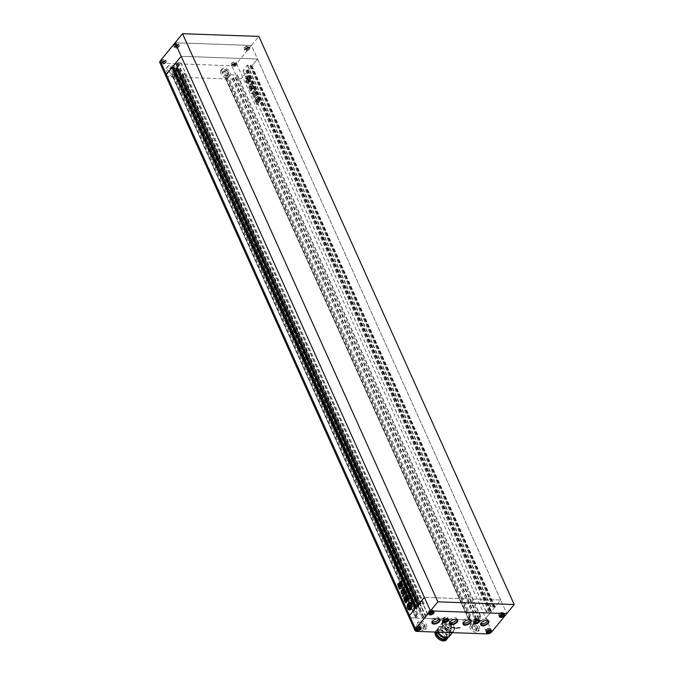 <?xml version="1.0" encoding="UTF-8"?>
<svg xmlns="http://www.w3.org/2000/svg" width="674" height="674" viewBox="0 0 674 674"><rect width="100%" height="100%" fill="white"/><g stroke="black" fill="none" stroke-linecap="round" stroke-linejoin="round"><path stroke-width="0.51" stroke-dasharray="3.37 2.53" d="M170.834 67.189L173.884 67.29L176.605 70.003L176.268 72.598L173.218 72.489L170.497 69.784L170.834 67.189L169.351 69.001L172.401 69.11L175.114 71.815L174.785 74.41L171.735 74.3L169.014 71.596L169.351 69.001M224.29 69.666L226.666 69.751L228.781 71.857L228.52 73.87L226.144 73.786L224.029 71.688L224.29 69.666L222.808 71.478L225.175 71.562L227.29 73.668L227.028 75.69L224.661 75.606L222.546 73.5L222.808 71.478M234.383 64.038L235.74 64.081L235.673 65.016L234.249 65.892L232.892 65.85L232.96 64.915L234.383 64.038L233.718 62.564L235.074 62.606L235.007 63.541L233.592 64.426L232.235 64.375L232.294 63.44L233.718 62.564M235.706 63.567A2.603 1.289 -24.2 0 1 233.238 64.982A2.603 1.289 -24.2 0 1 231.275 64.561A2.603 1.289 -24.2 0 1 231.595 63.415A2.603 1.289 -24.2 0 1 234.072 62A2.603 1.289 -24.2 0 1 236.026 62.429A2.603 1.289 -24.2 0 1 235.706 63.567M235.74 64.081L235.074 62.606M235.673 65.016L235.007 63.541M234.249 65.892L233.592 64.426M232.892 65.85L232.235 64.375M232.96 64.915L232.294 63.44M232.26 64.889A2.603 1.289 -24.2 0 1 234.729 63.474A2.603 1.289 -24.2 0 1 236.692 63.895A2.603 1.289 -24.2 0 1 236.372 65.041A2.603 1.289 -24.2 0 1 233.895 66.456A2.603 1.289 -24.2 0 1 231.94 66.035A2.603 1.289 -24.2 0 1 232.26 64.889M245.9 49.986L245.959 49.059L247.383 48.174L248.74 48.225L248.672 49.151L247.257 50.036L245.9 49.986L245.235 48.52L245.302 47.584L246.718 46.7L248.074 46.75L248.015 47.686L246.591 48.562L245.235 48.52M248.714 47.711A2.603 1.289 -24.2 0 1 246.237 49.126A2.603 1.289 -24.2 0 1 244.283 48.705A2.603 1.289 -24.2 0 1 244.603 47.559A2.603 1.289 -24.2 0 1 247.072 46.144A2.603 1.289 -24.2 0 1 249.035 46.565A2.603 1.289 -24.2 0 1 248.714 47.711M245.959 49.059L245.302 47.584M247.383 48.174L246.718 46.7M248.74 48.225L248.074 46.75M248.672 49.151L248.015 47.686M247.257 50.036L246.591 48.562M245.26 49.034A2.603 1.289 -24.2 0 1 247.737 47.61A2.603 1.289 -24.2 0 1 249.692 48.039A2.603 1.289 -24.2 0 1 249.372 49.177A2.603 1.289 -24.2 0 1 246.903 50.601A2.603 1.289 -24.2 0 1 244.948 50.171A2.603 1.289 -24.2 0 1 245.26 49.034M176.782 47.534L175.425 47.483L175.493 46.557L176.917 45.672L178.273 45.722L178.206 46.649L176.782 47.534L176.125 46.059L174.768 46.017L174.827 45.082L176.251 44.198L177.607 44.248L177.54 45.183L176.125 46.059M178.239 45.209A2.603 1.289 -24.2 0 1 175.771 46.624A2.603 1.289 -24.2 0 1 173.816 46.203A2.603 1.289 -24.2 0 1 174.128 45.057A2.603 1.289 -24.2 0 1 176.605 43.642A2.603 1.289 -24.2 0 1 178.559 44.063A2.603 1.289 -24.2 0 1 178.239 45.209M175.425 47.483L174.768 46.017M175.493 46.557L174.827 45.082M176.917 45.672L176.251 44.198M178.273 45.722L177.607 44.248M178.206 46.649L177.54 45.183M174.793 46.531A2.603 1.289 -24.2 0 1 177.27 45.107A2.603 1.289 -24.2 0 1 179.225 45.537A2.603 1.289 -24.2 0 1 178.905 46.675A2.603 1.289 -24.2 0 1 176.428 48.098A2.603 1.289 -24.2 0 1 174.473 47.669A2.603 1.289 -24.2 0 1 174.793 46.531M165.265 61.578L165.197 62.514L163.782 63.39L162.426 63.348L162.485 62.412L163.908 61.536L165.265 61.578L164.608 60.104L164.54 61.039L163.116 61.924L161.76 61.873L161.827 60.938L163.251 60.062L164.608 60.104M165.24 61.064A2.603 1.289 -24.2 0 1 162.763 62.48A2.603 1.289 -24.2 0 1 160.808 62.059A2.603 1.289 -24.2 0 1 161.128 60.913A2.603 1.289 -24.2 0 1 163.597 59.497A2.603 1.289 -24.2 0 1 165.56 59.927A2.603 1.289 -24.2 0 1 165.24 61.064M165.197 62.514L164.54 61.039M163.782 63.39L163.116 61.924M162.426 63.348L161.76 61.873M162.485 62.412L161.827 60.938M163.908 61.536L163.251 60.062M161.785 62.387A2.603 1.289 -24.2 0 1 164.262 60.972A2.603 1.289 -24.2 0 1 166.217 61.393A2.603 1.289 -24.2 0 1 165.897 62.539A2.603 1.289 -24.2 0 1 163.428 63.954A2.603 1.289 -24.2 0 1 161.474 63.533A2.603 1.289 -24.2 0 1 161.785 62.387M228.52 73.87L227.028 75.69M228.781 71.857L227.29 73.668M226.144 73.786L224.661 75.606M224.029 71.688L222.546 73.5M226.666 69.751L225.175 71.562M221.544 70.037A5.207 3.201 -140.6 0 1 222.007 68.925A5.207 3.201 -140.6 0 1 227.298 69.178A5.207 3.201 -140.6 0 1 230.516 74.41A5.207 3.201 -140.6 0 1 230.061 75.522A5.207 3.201 -140.6 0 1 224.771 75.261A5.207 3.201 -140.6 0 1 221.544 70.037M220.432 71.393A5.207 3.201 -140.6 0 1 220.895 70.281A5.207 3.201 -140.6 0 1 226.178 70.543A5.207 3.201 -140.6 0 1 229.404 75.774A5.207 3.201 -140.6 0 1 228.941 76.887A5.207 3.201 -140.6 0 1 223.658 76.625A5.207 3.201 -140.6 0 1 220.432 71.393M176.268 72.598L174.785 74.41M176.605 70.003L175.114 71.815M173.218 72.489L171.735 74.3M170.497 69.784L169.014 71.596M173.884 67.29L172.401 69.11M167.413 67.535A6.689 4.12 -140.6 0 1 168.003 66.103A6.689 4.12 -140.6 0 1 174.802 66.44A6.689 4.12 -140.6 0 1 178.947 73.163A6.689 4.12 -140.6 0 1 178.357 74.587A6.689 4.12 -140.6 0 1 171.558 74.258A6.689 4.12 -140.6 0 1 167.413 67.535M166.293 68.891A6.689 4.12 -140.6 0 1 166.891 67.459A6.689 4.12 -140.6 0 1 173.69 67.796A6.689 4.12 -140.6 0 1 177.835 74.519A6.689 4.12 -140.6 0 1 177.237 75.951A6.689 4.12 -140.6 0 1 170.438 75.614A6.689 4.12 -140.6 0 1 166.293 68.891M178.989 46.683A2.713 1.348 -24.2 0 1 176.411 48.166A2.713 1.348 -24.2 0 1 174.372 47.719A2.713 1.348 -24.2 0 1 174.709 46.531A2.713 1.348 -24.2 0 1 177.287 45.048A2.713 1.348 -24.2 0 1 179.326 45.495A2.713 1.348 -24.2 0 1 178.989 46.683M249.464 49.185A2.713 1.348 -24.2 0 1 246.886 50.668A2.713 1.348 -24.2 0 1 244.839 50.221A2.713 1.348 -24.2 0 1 245.176 49.034A2.713 1.348 -24.2 0 1 247.754 47.551A2.713 1.348 -24.2 0 1 249.793 47.997A2.713 1.348 -24.2 0 1 249.464 49.185M236.456 65.041A2.713 1.348 -24.2 0 1 233.878 66.524A2.713 1.348 -24.2 0 1 231.839 66.077A2.713 1.348 -24.2 0 1 232.168 64.889A2.713 1.348 -24.2 0 1 234.754 63.407A2.713 1.348 -24.2 0 1 236.793 63.853A2.713 1.348 -24.2 0 1 236.456 65.041M165.989 62.539A2.713 1.348 -24.2 0 1 163.411 64.022A2.713 1.348 -24.2 0 1 161.372 63.575A2.713 1.348 -24.2 0 1 161.701 62.387A2.713 1.348 -24.2 0 1 164.279 60.904A2.713 1.348 -24.2 0 1 166.318 61.351A2.713 1.348 -24.2 0 1 165.989 62.539M236.591 63.6L485.828 618.168L500.689 600.045L257.544 59.026L251.933 65.867L250.046 66.178L250.442 65.26L247.274 65.285L242.935 70.635L245.909 70.787L247.004 69.894L248.293 70.307L242.682 77.148A3.715 1.845 -24.2 0 1 237.888 79.313A3.715 1.845 155.8 0 0 242.682 77.148L257.544 59.026L181.196 56.313L257.544 59.026L251.453 45.47L175.105 42.765L251.453 45.47L236.591 63.6A3.715 1.845 -24.2 0 1 231.797 65.757L237.888 79.313L232.269 79.043L233.541 77.763L235.782 77.603L237.24 75.092L227.61 74.755L224.973 77.224L226.995 77.594L225.731 78.883L179.57 77.24L180.211 76.095L182.932 75.732L184.6 73.693L184.381 73.213L174.751 72.876L172.123 75.345L174.145 75.715L173.361 76.785L167.413 76.811L237.888 79.313L481.034 620.333A3.715 1.845 155.8 0 0 485.828 618.168L491.439 611.326L490.15 610.914L489.054 611.807L486.106 611.562L490.419 606.305L493.587 606.28L493.191 607.198L495.078 606.886L500.689 600.045L424.342 597.332L500.689 600.045L506.781 613.601L251.453 45.47L258.883 36.413M165.88 76.069A3.715 1.845 155.8 0 0 167.413 76.811A3.715 1.845 -24.2 0 1 165.88 76.069M416.65 631.386L410.559 617.831L416.498 617.805L417.29 616.735L415.268 616.365L417.897 613.896L427.838 614.385L426.069 616.752L423.356 617.114L422.716 618.26L468.877 619.903L470.14 618.614L468.118 618.243L470.747 615.775L480.688 616.263L478.928 618.622L476.686 618.783L475.414 620.063L481.034 620.333L410.559 617.831A3.715 1.845 -24.2 0 1 409.025 617.089A3.715 1.845 155.8 0 0 410.559 617.831L161.322 63.255A3.715 1.845 -24.2 0 1 159.789 62.514M178.332 45.209A2.713 1.348 -24.2 0 1 175.754 46.691A2.713 1.348 -24.2 0 1 173.707 46.245A2.713 1.348 -24.2 0 1 174.044 45.057A2.713 1.348 -24.2 0 1 176.622 43.574A2.713 1.348 -24.2 0 1 178.661 44.021A2.713 1.348 -24.2 0 1 178.332 45.209M248.799 47.711A2.713 1.348 -24.2 0 1 246.221 49.194A2.713 1.348 -24.2 0 1 244.182 48.747A2.713 1.348 -24.2 0 1 244.51 47.559A2.713 1.348 -24.2 0 1 247.088 46.076A2.713 1.348 -24.2 0 1 249.136 46.523A2.713 1.348 -24.2 0 1 248.799 47.711M235.799 63.567A2.713 1.348 -24.2 0 1 233.221 65.049A2.713 1.348 -24.2 0 1 231.174 64.603A2.713 1.348 -24.2 0 1 231.511 63.415A2.713 1.348 -24.2 0 1 234.089 61.932A2.713 1.348 -24.2 0 1 236.127 62.379A2.713 1.348 -24.2 0 1 235.799 63.567M165.324 61.064A2.713 1.348 -24.2 0 1 162.746 62.547A2.713 1.348 -24.2 0 1 160.707 62.101A2.713 1.348 -24.2 0 1 161.035 60.913A2.713 1.348 -24.2 0 1 163.622 59.43A2.713 1.348 -24.2 0 1 165.661 59.876A2.713 1.348 -24.2 0 1 165.324 61.064M161.322 63.255L231.797 65.757M246.76 76.507A3.901 2.393 92 0 1 248.293 75.699A3.901 2.393 92 0 1 250.458 78.386A3.901 2.393 92 0 1 249.54 82.691A3.901 2.393 92 0 1 248.015 83.5A3.901 2.393 92 0 1 245.85 80.821A3.901 2.393 92 0 1 246.76 76.507M246.465 76.499A3.901 2.393 92 0 1 247.998 75.69A3.901 2.393 92 0 1 250.164 78.378A3.901 2.393 92 0 1 249.254 82.683A3.901 2.393 92 0 1 247.72 83.492A3.901 2.393 92 0 1 245.555 80.804A3.901 2.393 92 0 1 246.465 76.499M247.173 80.332L246.532 78.909L247.173 80.332L248.403 78.833A1.618 0.986 92 0 0 247.661 78.235A1.618 0.986 92 0 0 247.442 78.268L247.737 78.791L247.307 79.321L246.962 78.555L247.543 77.931A2.233 1.373 92 0 1 247.569 77.931A2.233 1.373 92 0 1 248.411 78.454A1.769 1.087 92 0 1 248.58 76.861A2.94 1.803 92 0 1 249.658 79.254A1.769 1.087 92 0 1 249.254 79.355A1.769 1.087 92 0 1 248.681 79.06A2.233 1.373 92 0 1 248.731 80.577L248.201 81.31L248.285 80.012L248.799 80.644A1.618 0.986 92 0 0 248.748 78.976L247.518 80.476L248.158 81.899L247.518 80.476M248.285 80.012L248.47 80.543M248.462 82.472A2.94 1.803 92 0 0 249.203 81.933A2.94 1.803 92 0 0 249.886 80.299L249.591 80.282A2.94 1.803 92 0 1 248.908 81.916A2.94 1.803 92 0 1 248.167 82.464L248.462 82.472A1.23 0.758 92 0 1 248.672 82.085L249.245 81.377A1.078 0.657 92 0 0 249.498 80.189L249.203 80.172A1.078 0.657 92 0 1 248.959 81.369L249.245 81.377M409.666 610.021A3.901 2.393 -88 0 0 409.809 610.037A3.901 2.393 -88 0 0 411.342 609.229A3.901 2.393 -88 0 0 412.252 604.915A3.901 2.393 -88 0 0 410.087 602.236A3.901 2.393 -88 0 0 409.944 602.236M410.053 603.196A2.94 1.803 -88 0 0 408.907 603.803A2.94 1.803 -88 0 0 408.368 604.814M257.754 99.6L257.291 100.173L258.504 102.869L258.968 102.296L257.754 99.6L256.996 100.156L258.504 102.869L258.968 102.296L257.754 99.6M256.171 102.701L255.488 101.538L256.777 103.914L256.213 104.074L256.777 103.914M255.876 102.684L257.232 104.773L257.771 104.116L256.322 100.889L255.783 101.555M257.771 104.116L257.139 104.959L256.482 103.906M255.488 101.538L255.834 100.687L256.322 100.889L257.476 104.099M251.857 94.04L251.874 93.105L252.977 93.012L251.857 94.04M252.977 93.012L252.32 92.81L252.977 93.012M250.821 84.68L250.425 84.14L252.042 82.868L251.941 84.587L252.337 82.877L251.006 83.424L251.116 84.688M251.899 82.506L252.337 82.877L251.899 82.506M251.25 85.581L250.281 84.882L251.25 85.581M248.613 87.207L249.987 84.865L250.677 84.941L249.987 84.865L248.908 87.216M249.186 87.536L250.425 86.028L251.267 86.272L250.13 86.019L249.186 87.536M251.267 86.272L251.68 86.778L251.267 86.272M252.716 85.151L251.208 86.769L253.003 85.16L252.817 83.964L252.261 84.149L251.731 84.806L252.261 84.149L253.003 85.16M255.328 94.554L255.075 95.649C256.01 96.264 256.508 95.935 256.583 94.655L256.288 94.646C256.221 95.919 255.716 96.256 254.78 95.641L255.497 95.868L254.78 95.641L255.042 94.545L256.288 94.646L255.042 94.545M248.293 70.307L491.439 611.326M254.974 94.377L255.084 96.719L254.418 97.528L253.138 95.986L253.154 94.697L253.82 93.888L254.157 94.444L255.109 91.875L254.469 92.456C255.311 91.765 255.463 92.346 254.924 94.2L254.705 95.885M253.432 95.624L252.86 94.689L253.525 93.88L254.157 94.444L253.736 94.36L254.764 92.464C255.606 91.774 255.758 92.355 255.21 94.208M253.146 95.615L253.163 97.267L254.081 96.786L254.646 97.797L254.123 97.519L255.084 96.719M252.657 92.549L253.694 93.189L252.969 93.298L252.952 92.565M254.536 92.161L252.969 93.298L254.789 91.689L256.878 95.287L257.35 94.217L254.983 89.035L254.41 89.136L254.334 90.771L253.289 91.681L254.334 90.771M255.783 92.97L254.494 91.681L255.084 91.554L254.241 92.153M257.35 94.217L256.853 95.144M252.48 92.212L253.095 91.462L253.475 91.664L252.775 92.22M256.769 97.747L258.007 96.205L258.572 97.511L255.438 101.648L255.067 100.536L255.766 98.042L257.771 96.374L258.572 97.511M258.277 97.503L255.463 100.561L255.505 101.479M249.372 88.53L249.161 87.586L250.214 86.297L249.372 88.53L250.113 90.173L250.686 90.324L251.739 89.044L251.073 86.466L250.509 86.314L251.806 88.1M249.085 88.521L250.391 90.316L251.739 89.044M251.731 87.283L253.104 85.387L251.781 86.997L251.857 89.254L250.661 90.704L251.2 91.378L250.635 90.982M252.379 88.656L250.905 91.369L252.514 89.777L252.523 87.772L252.068 87.974L252.674 88.665M252.523 87.772L253.491 88.858L252.657 88.707L252.523 87.772M253.988 87.89L252.657 88.707L253.491 88.858L254.283 87.898L253.803 86.836L253.045 87.393L253.946 86.752L253.508 86.828L254.283 87.898M253.239 86.331L252.817 86.845L253.045 87.393L252.817 86.845L253.534 86.339L253.087 85.151L253.534 86.339M256.634 100.957L257.847 103.661L258.319 103.088L257.106 100.384L256.634 100.957L256.811 100.375L258.319 103.088L257.552 103.644L258.024 103.071L257.552 103.644L256.634 100.957M260.248 100.603L259.296 102.153L260.248 100.603L259.119 98.101L258.555 98.033L257.898 99.592L259.018 102.094L259.591 102.162L258.723 102.086L257.898 99.592M259.953 100.586L259.119 98.101L258.26 98.025L258.024 98.682M415.428 608.209L415.622 608.639L415.091 608.622M415.723 607.847L415.622 608.639M177.405 67.206L180.944 62.834L177.97 62.682L176.874 63.575L175.821 63.541L418.967 604.561L420.02 604.595L421.115 603.702L424.089 603.853L419.75 609.203L416.583 609.229L417.071 608.361L415.917 608.277M173.892 67.434L173.344 68.167L174.33 68.243M175.821 63.541L418.967 604.561M176.116 63.179L175.585 63.162M418.731 604.182L419.262 604.199M251.933 65.867L495.078 606.886M251.402 65.85L494.548 606.87M251.107 66.212L494.253 607.232M248.057 69.928L491.203 610.947M247.762 70.29L490.908 611.31M403.574 594.611L403.288 595.235M403.583 595.243L402.9 596.322M402.799 592.547L404.408 591.966L404.349 590.584M403.094 592.556L403.018 593.027M402.648 593.853L403.313 593.044M402.319 593.128L401.898 593.12M402.193 593.137L401.603 593.482M402.033 590.222L402.117 591.047M403.364 591.073L402.412 591.056M403.372 588.444L403.069 590.449M403.667 588.453L403.136 588.183M399.539 589.11L401.544 588.292L401.637 587.256M399.994 588.031L399.269 588.267M401.931 587.265L403.094 585.613L402.597 584.493M405.394 601.73L406.447 600.45M406.742 600.458L405.79 597.88M405.967 598.824L405.529 598.992M405.824 599.001L406.093 599.59M405.571 599.312L405.133 599.472M405.428 599.489L405.689 600.071M405.175 599.793L404.737 599.961M405.032 599.97L405.293 600.559M408.292 597.855L408.158 598.714L408.975 598.579M408.663 598.377L409.27 598.588L408.351 600.054M408.056 600.761L408.646 600.062M407.551 599.287L407.088 599.489M407.382 599.498L407.374 600.121M405.925 602.809L407.509 601.242L407.669 600.138M408.587 597.863L408.141 596.861M406.489 598.167L407.745 596.642M406.27 597.678L405.133 597.476M405.428 597.484L403.945 598.925M406.312 597.054L405.714 596.355M406.919 594.055L407.104 595.108M407.399 595.117L406.641 595.673M407.189 596.204L406.936 595.69M408.04 596.65L407.61 595.69M404.973 593.12L406.321 593.027L405.975 591.721L404.147 587.374L403.389 587.812M405.495 593.069L406.026 593.019M405.268 593.128L404.223 594.038M403.97 595.167L404.585 594.417M399.438 587.703L399.977 587.046L398.528 583.819L397.989 584.476M400.204 585.95L398.991 583.254M399.64 582.454L400.853 585.158M401.148 585.167L400.676 585.74L401.148 585.167M400.996 580.937L402.117 583.44M402.412 583.457L401.99 584.358M402.285 584.366L401.46 584.998M401.19 584.948L401.755 585.007L401.19 584.948M401.291 580.954L400.718 580.887L401.291 580.954M401.055 582.285L400.541 582.547M400.836 582.555L401.35 583.692M410.003 603.845A1.078 0.657 -88 0 0 409.657 603.668A1.078 0.657 -88 0 0 409.514 603.685M410.137 607.426L410.592 607.181A1.618 0.986 -88 0 0 410.55 605.505M410.382 606.549L409.649 607.072M409.944 607.08L410.289 607.847M410.769 605.606A1.769 1.087 -88 0 0 411.199 605.884M410.677 603.399A1.769 1.087 -88 0 0 410.5 604.991L410.205 604.982M409.632 604.468L408.756 605.092M409.051 605.1L409.396 605.867M409.607 604.797A1.618 0.986 -88 0 1 409.758 604.78A1.618 0.986 -88 0 1 410.491 605.378L410.196 605.37M410.491 605.378L408.966 606.87M409.826 609.069A2.94 1.803 -88 0 1 408.208 605.471A1.997 1.222 -88 0 0 408.36 605.488A1.997 1.222 -88 0 0 408.621 605.454M410.255 609.01A1.23 0.758 -88 0 1 410.466 608.614L411.047 607.914A1.078 0.657 -88 0 0 411.3 606.718M254.789 96.711L254.41 95.877M255.488 92.961L256.263 94.04M256.086 94.124L256.567 95.135M257.055 94.208L255.918 91.024M254.039 90.763L254.41 89.136L255.623 91.015M255.21 101.462L254.772 100.527L255.766 98.042L256.474 97.738M249.818 90.156L250.391 90.316L249.818 90.156M251.512 88.092L251.444 89.035M251.233 88.008L250.972 87.418L250.795 88.176L250.677 87.409L251.233 88.008M250.838 88.488L250.576 87.906L250.399 88.656L250.281 87.89L250.838 88.488M250.029 88.564L250.298 89.153L250.029 88.564M250.214 86.297L250.779 86.457L250.214 86.297M250.981 86.255L250.13 86.019L250.981 86.255M251.436 87.275L251.992 87.864M251.697 87.856L251.857 89.254M251.562 89.246L250.661 90.704M251.579 93.096L252.691 92.995L251.562 94.031L251.874 93.105M256.339 100.948L256.811 100.375L256.339 100.948M257.46 99.584L256.996 100.156L257.46 99.584M258.209 102.861L258.673 102.288L258.209 102.861M258.824 98.084L258.26 98.025L258.824 98.084M257.603 99.584L257.729 98.665M259.296 102.153L258.723 102.086L259.296 102.153M258.673 99.701L259.187 100.847L258.673 99.701M248.167 82.464A1.23 0.758 92 0 1 248.377 82.068L248.959 81.369M247.459 80.349L248.403 78.833M247.324 78.361L247.737 78.285A1.618 0.986 92 0 1 247.956 78.251A1.618 0.986 92 0 1 248.689 78.85M247.619 78.369L248.032 78.807L247.602 79.338L247.257 78.572L247.838 77.94A2.233 1.373 92 0 1 247.863 77.94A2.233 1.373 92 0 1 248.698 78.462A1.769 1.087 92 0 1 248.874 76.87A2.94 1.803 92 0 1 249.953 79.262A1.769 1.087 92 0 1 249.548 79.372A1.769 1.087 92 0 1 248.976 79.069A2.233 1.373 92 0 1 249.026 80.585L248.487 81.318L248.58 80.021M248.184 80.535L248.639 80.897M248.748 78.976L248.453 78.959A1.618 0.986 92 0 1 248.504 80.636L248.42 80.796M248.453 78.959L247.223 80.459M247.863 81.883A1.997 1.222 92 0 0 247.737 82.523L248.032 82.54A1.997 1.222 92 0 1 248.158 81.899M248.032 82.54A2.94 1.803 92 0 1 246.414 78.934L246.12 78.925A2.94 1.803 92 0 0 247.737 82.523M246.574 78.285A2.94 1.803 92 0 1 248.259 76.668L247.965 76.651A2.94 1.803 92 0 0 246.28 78.268L246.574 78.285A1.23 0.758 92 0 0 246.861 78.058L247.442 77.358A1.078 0.657 92 0 1 247.863 77.131A1.078 0.657 92 0 1 248.209 77.308A1.036 0.632 92 0 1 248.259 76.668M246.28 78.268A1.23 0.758 92 0 0 246.574 78.049L247.147 77.35A1.078 0.657 92 0 1 247.569 77.122A1.078 0.657 92 0 1 247.914 77.299L248.209 77.308M247.914 77.299A1.036 0.632 92 0 1 247.965 76.651M425.412 626.424A5.207 3.201 39.4 0 0 421.402 622.616A5.207 3.201 39.4 0 0 417.273 622.978A5.207 3.201 39.4 0 0 417.189 626.138A5.207 3.201 39.4 0 0 421.199 629.937A5.207 3.201 39.4 0 0 425.328 629.583A5.207 3.201 39.4 0 0 425.412 626.424M418.301 624.773A5.207 3.201 -140.6 0 1 418.394 621.622A5.207 3.201 -140.6 0 1 422.514 621.26A5.207 3.201 -140.6 0 1 426.524 625.068A5.207 3.201 -140.6 0 1 426.44 628.219A5.207 3.201 -140.6 0 1 422.32 628.581A5.207 3.201 -140.6 0 1 418.301 624.773M478.262 628.303A5.207 3.201 39.4 0 0 474.252 624.495A5.207 3.201 39.4 0 0 470.132 624.857A5.207 3.201 39.4 0 0 470.039 628.008A5.207 3.201 39.4 0 0 474.058 631.816A5.207 3.201 39.4 0 0 478.178 631.454A5.207 3.201 39.4 0 0 478.262 628.303M471.16 626.651A5.207 3.201 -140.6 0 1 471.244 623.492A5.207 3.201 -140.6 0 1 475.364 623.138A5.207 3.201 -140.6 0 1 479.382 626.946A5.207 3.201 -140.6 0 1 479.29 630.097A5.207 3.201 -140.6 0 1 475.17 630.46A5.207 3.201 -140.6 0 1 471.16 626.651M443.559 625.674A6.689 4.12 39.4 0 0 448.716 630.561A6.689 4.12 39.4 0 0 454.015 630.106A6.689 4.12 39.4 0 0 454.124 626.045A6.689 4.12 39.4 0 0 448.968 621.15A6.689 4.12 39.4 0 0 443.669 621.613A6.689 4.12 39.4 0 0 443.559 625.674M415.664 627.275A2.603 1.289 155.8 0 0 415.344 628.421A2.603 1.289 155.8 0 0 417.299 628.842A2.603 1.289 155.8 0 0 419.767 627.427A2.603 1.289 155.8 0 0 420.087 626.281A2.603 1.289 155.8 0 0 418.133 625.86A2.603 1.289 155.8 0 0 415.664 627.275M442.321 618.901A3.159 1.567 155.8 0 0 441.933 620.282A3.159 1.567 155.8 0 0 444.309 620.805A3.159 1.567 155.8 0 0 447.317 619.077A3.159 1.567 155.8 0 0 447.704 617.696A3.159 1.567 155.8 0 0 445.329 617.173A3.159 1.567 155.8 0 0 442.321 618.901M428.664 611.419A2.603 1.289 155.8 0 0 428.344 612.556A2.603 1.289 155.8 0 0 430.298 612.986A2.603 1.289 155.8 0 0 432.775 611.562A2.603 1.289 155.8 0 0 433.096 610.425A2.603 1.289 155.8 0 0 431.141 610.004A2.603 1.289 155.8 0 0 428.664 611.419M499.131 613.921A2.603 1.289 155.8 0 0 498.819 615.059A2.603 1.289 155.8 0 0 500.774 615.488A2.603 1.289 155.8 0 0 503.242 614.065A2.603 1.289 155.8 0 0 503.562 612.927A2.603 1.289 155.8 0 0 501.608 612.506A2.603 1.289 155.8 0 0 499.131 613.921M486.131 629.777A2.603 1.289 155.8 0 0 485.811 630.923A2.603 1.289 155.8 0 0 487.765 631.344A2.603 1.289 155.8 0 0 490.242 629.929A2.603 1.289 155.8 0 0 490.562 628.783A2.603 1.289 155.8 0 0 488.599 628.362A2.603 1.289 155.8 0 0 486.131 629.777M473.451 620.004A3.159 1.567 155.8 0 0 473.064 621.386A3.159 1.567 155.8 0 0 475.44 621.908A3.159 1.567 155.8 0 0 478.439 620.181A3.159 1.567 155.8 0 0 478.826 618.799A3.159 1.567 155.8 0 0 476.451 618.277A3.159 1.567 155.8 0 0 473.451 620.004M444.486 635.59A4.465 2.747 -140.6 0 1 444.419 638.295A4.465 2.747 -140.6 0 1 440.88 638.598A4.465 2.747 -140.6 0 1 437.443 635.338A4.465 2.747 -140.6 0 1 437.519 632.633A4.465 2.747 -140.6 0 1 441.049 632.33A4.465 2.747 -140.6 0 1 444.486 635.59M444.351 626.913A4.465 2.747 39.4 0 0 447.789 630.173A4.465 2.747 39.4 0 0 451.327 629.87A4.465 2.747 39.4 0 0 451.403 627.165A4.465 2.747 39.4 0 0 447.957 623.897A4.465 2.747 39.4 0 0 444.427 624.208A4.465 2.747 39.4 0 0 444.351 626.913M435.749 632.06A6.883 4.238 -140.6 0 1 436.39 630.198A6.883 4.238 -140.6 0 1 441.841 629.718A6.883 4.238 -140.6 0 1 447.14 634.748A6.883 4.238 -140.6 0 1 447.578 637.798M435.151 632.044A6.883 4.238 -140.6 0 1 435.648 631.1A6.883 4.238 -140.6 0 1 441.099 630.628A6.883 4.238 -140.6 0 1 446.399 635.658A6.883 4.238 -140.6 0 1 446.281 639.828M438.58 632.583A5.839 3.597 -140.6 0 1 438.681 629.044A5.839 3.597 -140.6 0 1 443.307 628.64A5.839 3.597 -140.6 0 1 447.806 632.911A5.839 3.597 -140.6 0 1 447.704 636.45A5.839 3.597 -140.6 0 1 443.079 636.846A5.839 3.597 -140.6 0 1 438.58 632.583M436.676 632.094A5.839 3.597 -140.6 0 1 437.19 630.856A5.839 3.597 -140.6 0 1 441.815 630.451A5.839 3.597 -140.6 0 1 446.314 634.723A5.839 3.597 -140.6 0 1 446.222 638.261M438.462 631.74A6.841 4.213 -140.6 0 1 438.572 627.595A6.841 4.213 -140.6 0 1 443.989 627.123A6.841 4.213 -140.6 0 1 449.263 632.119A6.841 4.213 -140.6 0 1 449.154 636.264A6.841 4.213 -140.6 0 1 443.736 636.736A6.841 4.213 -140.6 0 1 438.462 631.74M437.62 632.128A6.841 4.213 -140.6 0 1 437.906 628.404A6.841 4.213 -140.6 0 1 443.324 627.932A6.841 4.213 -140.6 0 1 448.598 632.937A6.841 4.213 -140.6 0 1 448.488 637.082A6.841 4.213 -140.6 0 1 448.463 637.107M442.708 626.34A7.069 4.347 -140.6 0 1 442.818 622.06A7.069 4.347 -140.6 0 1 448.421 621.571A7.069 4.347 -140.6 0 1 453.863 626.736A7.069 4.347 -140.6 0 1 453.745 631.016A7.069 4.347 -140.6 0 1 448.151 631.504A7.069 4.347 -140.6 0 1 442.708 626.34M438.496 632.161A7.069 4.347 -140.6 0 1 438.285 631.732A7.069 4.347 -140.6 0 1 438.403 627.452A7.069 4.347 -140.6 0 1 443.998 626.963A7.069 4.347 -140.6 0 1 449.44 632.128A7.069 4.347 -140.6 0 1 449.322 636.408M443.003 626.348A6.689 4.12 -140.6 0 1 443.113 622.296A6.689 4.12 -140.6 0 1 448.412 621.832A6.689 4.12 -140.6 0 1 453.568 626.727A6.689 4.12 -140.6 0 1 453.459 630.78A6.689 4.12 -140.6 0 1 448.159 631.243A6.689 4.12 -140.6 0 1 443.003 626.348M438.698 618.665A4.086 2.022 155.8 0 0 438.521 618.622A4.086 2.022 155.8 0 0 432.7 620.939A4.086 2.022 155.8 0 0 432.388 621.377A4.086 2.022 155.8 0 0 432.304 621.538M456.315 619.288A4.086 2.022 155.8 0 0 456.138 619.246A4.086 2.022 155.8 0 0 450.316 621.563A4.086 2.022 155.8 0 0 450.005 622.009A4.086 2.022 155.8 0 0 449.92 622.161M469.82 619.768A4.086 2.022 155.8 0 0 469.643 619.726A4.086 2.022 155.8 0 0 463.822 622.043A4.086 2.022 155.8 0 0 463.518 622.481A4.086 2.022 155.8 0 0 463.434 622.641M487.437 620.4A4.086 2.022 155.8 0 0 487.268 620.358A4.086 2.022 155.8 0 0 481.438 622.675A4.086 2.022 155.8 0 0 481.135 623.113A4.086 2.022 155.8 0 0 481.051 623.265M487.765 620.51A4.086 2.022 155.8 0 0 487.74 619.633A4.086 2.022 155.8 0 0 484.665 618.968A4.086 2.022 155.8 0 0 480.781 621.201A4.086 2.022 155.8 0 0 480.276 622.987A4.086 2.022 155.8 0 0 480.916 623.585M470.14 619.886A4.086 2.022 155.8 0 0 470.123 619.01A4.086 2.022 155.8 0 0 467.048 618.336A4.086 2.022 155.8 0 0 463.164 620.569A4.086 2.022 155.8 0 0 462.659 622.363A4.086 2.022 155.8 0 0 463.299 622.961M456.635 619.406A4.086 2.022 155.8 0 0 456.618 618.53A4.086 2.022 155.8 0 0 453.543 617.856A4.086 2.022 155.8 0 0 449.659 620.088A4.086 2.022 155.8 0 0 449.154 621.883A4.086 2.022 155.8 0 0 449.794 622.481M439.018 618.783A4.086 2.022 155.8 0 0 439.001 617.906A4.086 2.022 155.8 0 0 435.926 617.232A4.086 2.022 155.8 0 0 432.034 619.465A4.086 2.022 155.8 0 0 431.537 621.26A4.086 2.022 155.8 0 0 432.177 621.858M442.237 618.901A3.269 1.618 -24.2 0 1 445.346 617.114A3.269 1.618 -24.2 0 1 447.806 617.645A3.269 1.618 -24.2 0 1 447.401 619.077A3.269 1.618 -24.2 0 1 444.292 620.864A3.269 1.618 -24.2 0 1 441.832 620.333A3.269 1.618 -24.2 0 1 442.237 618.901M473.359 620.004A3.269 1.618 -24.2 0 1 476.467 618.218A3.269 1.618 -24.2 0 1 478.928 618.749A3.269 1.618 -24.2 0 1 478.532 620.181A3.269 1.618 -24.2 0 1 475.423 621.967A3.269 1.618 -24.2 0 1 472.963 621.436A3.269 1.618 -24.2 0 1 473.359 620.004M486.038 629.777A2.713 1.348 -24.2 0 1 488.625 628.294A2.713 1.348 -24.2 0 1 490.664 628.741A2.713 1.348 -24.2 0 1 490.327 629.929A2.713 1.348 -24.2 0 1 487.749 631.412A2.713 1.348 -24.2 0 1 485.71 630.965A2.713 1.348 -24.2 0 1 486.038 629.777M415.572 627.275A2.713 1.348 -24.2 0 1 418.15 625.792A2.713 1.348 -24.2 0 1 420.188 626.239A2.713 1.348 -24.2 0 1 419.86 627.427A2.713 1.348 -24.2 0 1 417.282 628.909A2.713 1.348 -24.2 0 1 415.243 628.463A2.713 1.348 -24.2 0 1 415.572 627.275M428.58 611.419A2.713 1.348 -24.2 0 1 431.158 609.936A2.713 1.348 -24.2 0 1 433.197 610.383A2.713 1.348 -24.2 0 1 432.86 611.571A2.713 1.348 -24.2 0 1 430.282 613.054A2.713 1.348 -24.2 0 1 428.243 612.607A2.713 1.348 -24.2 0 1 428.58 611.419M499.046 613.921A2.713 1.348 -24.2 0 1 501.625 612.439A2.713 1.348 -24.2 0 1 503.663 612.885A2.713 1.348 -24.2 0 1 503.335 614.073A2.713 1.348 -24.2 0 1 500.757 615.556A2.713 1.348 -24.2 0 1 498.718 615.109A2.713 1.348 -24.2 0 1 499.046 613.921M491.919 631.723L485.828 618.168A3.715 1.845 -24.2 0 1 481.034 620.333L487.125 633.889M448.547 628.168L446.129 625.758L445.16 626.938L447.578 629.347L448.547 628.168L451.26 628.261L450.291 629.44L450.586 627.132L451.555 625.952L451.26 628.261M447.578 629.347L450.291 629.44M450.586 627.132L448.176 624.731L449.137 623.551L451.555 625.952M448.176 624.731L445.463 624.63L446.424 623.45L449.137 623.551M446.129 625.758L446.424 623.45M445.463 624.63L445.16 626.938M474.252 620.029L476.021 618.934L477.723 618.993L477.639 620.156L475.861 621.26L474.167 621.192L474.252 620.029L475.044 621.799M476.021 618.934L476.821 620.695M474.167 621.192L474.959 622.961M477.639 620.156L477.9 620.737M477.723 618.993L478.515 620.762M486.83 629.802L488.254 628.926L489.61 628.968L489.543 629.904L488.119 630.78L486.763 630.738L486.83 629.802L487.622 631.572M488.254 628.926L489.046 630.696M486.763 630.738L487.563 632.507M489.543 629.904L489.914 630.721M489.61 628.968L490.402 630.738M502.61 613.113L502.543 614.048L501.127 614.924L499.771 614.882L499.83 613.947L501.254 613.062L502.61 613.113L503.402 614.882M502.543 614.048L502.914 614.865M501.254 613.062L502.046 614.831M499.83 613.947L500.63 615.716M499.771 614.882L500.563 616.643M432.076 611.545L430.652 612.422L429.296 612.371L429.363 611.444L430.787 610.56L432.144 610.61L432.447 612.363M432.144 610.61L432.935 612.38M430.787 610.56L431.579 612.329M429.363 611.444L430.155 613.214M429.296 612.371L430.096 614.14M443.045 620.088L443.121 618.926L444.899 617.822L446.592 617.889L446.517 619.052L444.747 620.181L443.045 620.088L443.837 621.858M443.121 618.926L443.922 620.695M446.517 619.052L446.778 619.633M446.592 617.889L447.393 619.65M444.899 617.822L445.699 619.591M416.296 628.235L416.363 627.3L417.779 626.424L419.135 626.466L419.068 627.401L417.653 628.278L416.296 628.235L417.088 630.005M416.363 627.3L417.155 629.069M419.068 627.401L419.439 628.219M419.135 626.466L419.927 628.235M417.779 626.424L418.579 628.193M476.526 628.244L474.412 626.138L472.036 626.053L471.783 628.075L473.898 630.173L476.265 630.257L476.526 628.244L477.639 626.879L477.386 628.901L475.01 628.817L472.895 626.71L473.156 624.688L475.524 624.773L477.639 626.879M476.265 630.257L477.386 628.901M473.898 630.173L475.01 628.817M471.783 628.075L472.895 626.71M472.036 626.053L473.156 624.688M474.412 626.138L475.524 624.773M418.925 626.197L421.039 628.303L423.415 628.387L423.676 626.365L421.562 624.259L419.186 624.175L418.925 626.197L420.045 624.84L420.298 622.818L422.674 622.902L424.788 625.009L424.527 627.022L422.16 626.938L420.045 624.84M419.186 624.175L420.298 622.818M421.562 624.259L422.674 622.902M423.676 626.365L424.788 625.009M423.415 628.387L424.527 627.022M421.039 628.303L422.16 626.938M459.895 628.151L460.342 627.604L447.57 627.149L447.123 627.696L459.895 628.151A37.188 22.899 -140.6 0 1 455.885 628.294L451.395 628.134A37.188 22.899 -140.6 0 1 447.123 627.696M460.342 627.604A37.188 22.899 -140.6 0 1 456.332 627.755L451.841 627.595A37.188 22.899 -140.6 0 1 447.57 627.149M173.361 76.785L416.498 617.805M172.881 77.005L416.018 618.024M173.378 68.066L416.524 609.085M173.437 68.209L416.583 609.229M417.712 605.429L419.464 609.33M417.931 605.159L419.75 609.203M180.918 62.926L424.056 603.946M180.851 62.783L423.997 603.803M177.97 62.682L421.115 603.702M177.683 62.817L420.829 603.837M177.169 63.449L420.306 604.468M176.874 63.575L420.02 604.595M250.046 66.178L493.191 607.198M249.987 66.035L493.132 607.055M250.509 65.395L493.646 606.415M250.442 65.26L493.587 606.28M247.56 65.151L490.706 606.17M247.274 65.285L490.419 606.305M242.969 70.543L486.106 611.562M243.028 70.686L486.173 611.706M245.909 70.787L489.054 611.807M246.195 70.652L489.341 611.672M246.718 70.02L489.863 611.04M247.004 69.894L490.15 610.914M232.429 79.119L475.566 620.139M232.319 78.883L475.465 619.903M233.061 77.973L476.206 618.993M233.541 77.763L476.686 618.783M235.302 77.822L478.447 618.842M235.782 77.603L478.928 618.622M237.45 75.564L480.596 616.584M237.24 75.092L480.385 616.112M227.61 74.755L470.747 615.775M226.649 75.185L469.795 616.205M224.973 77.224L468.118 618.243M225.082 77.459L468.228 618.479M226.843 77.518L469.989 618.538M226.953 77.754L470.098 618.774M226.211 78.664L469.357 619.684M225.731 78.883L468.877 619.903M179.57 77.24L422.716 618.26M179.461 77.005L422.606 618.024M180.211 76.095L423.356 617.114M180.691 75.884L423.828 616.904M182.452 75.943L425.597 616.963M182.932 75.732L426.069 616.752M184.6 73.693L427.746 614.713M184.381 73.213L427.527 614.233M174.751 72.876L417.897 613.896M173.799 73.306L416.936 614.326M172.123 75.345L415.268 616.365M172.232 75.581L415.378 616.6M173.993 75.648L417.139 616.668M174.103 75.884L417.248 616.904M456.332 627.755L455.885 628.294M451.395 628.134L451.841 627.595M236.692 63.895L236.026 62.429M249.692 48.039L249.035 46.565M179.225 45.537L178.559 44.063M166.217 61.393L165.56 59.927M222.007 68.925L220.895 70.281M168.003 66.103L166.891 67.459M161.372 63.575L160.707 62.101M231.839 66.077L231.174 64.603M244.839 50.221L244.182 48.747M174.372 47.719L173.707 46.245M179.326 45.495L178.661 44.021M249.793 47.997L249.136 46.523M236.793 63.853L236.127 62.379M166.318 61.351L165.661 59.876M178.357 74.587L177.237 75.951M230.061 75.522L228.941 76.887M161.474 63.533L160.808 62.059M174.473 47.669L173.816 46.203M244.948 50.171L244.283 48.705M231.94 66.035L231.275 64.561M416.448 606.971L417.071 608.361M173.344 68.167L416.49 609.186M180.944 62.834L424.089 603.853M249.961 66.128L493.098 607.148M250.534 65.302L493.68 606.322M242.935 70.635L486.08 611.655M232.269 79.043L475.414 620.063M237.543 75.244L480.688 616.263M224.931 77.384L468.076 618.403M226.995 77.594L470.14 618.614M179.419 77.165L422.564 618.184M184.693 73.365L427.838 614.385M172.081 75.505L415.218 616.525M174.145 75.715L417.29 616.735M417.273 622.978L418.394 621.622M470.132 624.857L471.244 623.492M415.344 628.421L415.976 629.836M441.933 620.282L442.557 621.672M428.344 612.556L428.984 613.98M498.819 615.059L499.451 616.483M485.811 630.923L486.451 632.338M473.064 621.386L473.687 622.776M451.327 629.87L444.419 638.295M436.39 630.198L435.648 631.1M438.681 629.044L437.19 630.856M438.572 627.595L437.906 628.404M442.818 622.06L438.403 627.452M443.669 621.613L443.113 622.296M487.74 619.633L488.406 621.108M470.123 619.01L470.781 620.484M456.618 618.53L457.275 620.004M439.001 617.906L439.659 619.381M447.806 617.645L448.598 619.414M478.928 618.749L479.719 620.518M490.664 628.741L491.456 630.51M420.188 626.239L420.989 628.008M433.197 610.383L433.989 612.152M503.663 612.885L504.464 614.654M498.718 615.109L499.51 616.879M428.243 612.607L429.035 614.376M415.243 628.463L416.035 630.232M485.71 630.965L486.502 632.734M472.963 621.436L473.755 623.206M441.832 620.333L442.633 622.094M431.537 621.26L432.202 622.734M449.154 621.883L449.819 623.357M462.659 622.363L463.324 623.838M480.276 622.987L480.941 624.461M454.015 630.106L453.459 630.78M453.745 631.016L452.406 632.659M449.154 636.264L448.488 637.082M447.704 636.45L446.314 638.143M444.427 624.208L437.519 632.633M478.826 618.799L479.45 620.181M490.562 628.783L491.194 630.207M503.562 612.927L504.203 614.351M433.096 610.425L433.736 611.849M447.704 617.696L448.328 619.077M420.087 626.281L420.728 627.705M478.178 631.454L479.29 630.097M425.328 629.583L426.44 628.219"/><path stroke-width="1.01" d="M415.117 630.645L159.789 62.514A3.715 1.845 -24.2 0 1 160.243 60.887L166.335 74.443A3.715 1.845 155.8 0 0 165.88 76.069A3.715 1.845 -24.2 0 1 166.335 74.443L171.946 67.602L415.091 608.622L409.48 615.463A3.715 1.845 155.8 0 0 409.025 617.089A3.715 1.845 -24.2 0 1 409.48 615.463L424.342 597.332L418.731 604.182L175.585 63.162L181.196 56.313L166.335 74.443L415.572 629.019L430.433 610.888L506.781 613.601L491.919 631.723A3.715 1.845 155.8 0 1 487.125 633.889L416.65 631.386A3.715 1.845 155.8 0 1 415.117 630.645A3.715 1.845 155.8 0 1 415.572 629.019M437.864 601.831L514.211 604.544L258.883 36.413L182.536 33.7L437.864 601.831L430.433 610.888L175.105 42.765L160.243 60.887M514.211 604.544L506.781 613.601L430.433 610.888L175.105 42.765L182.536 33.7M411.047 609.22A3.901 2.393 -88 0 0 411.957 604.907A3.901 2.393 -88 0 0 409.792 602.219A3.901 2.393 -88 0 0 408.267 603.028A3.901 2.393 -88 0 0 407.357 607.341A3.901 2.393 -88 0 0 409.522 610.029A3.901 2.393 -88 0 0 411.047 609.22M409.944 602.236A3.901 2.393 -88 0 0 408.562 603.036A3.901 2.393 -88 0 0 407.627 607.232A3.901 2.393 -88 0 0 409.666 610.021M409.025 606.996L409.961 608.428L409.025 606.996L410.255 605.496A1.618 0.986 -88 0 1 410.298 607.164L410.087 606.541L409.994 607.838L410.525 607.106A2.233 1.373 -88 0 0 410.483 605.589A1.769 1.087 -88 0 0 411.056 605.892A1.769 1.087 -88 0 0 411.452 605.783A2.94 1.803 -88 0 0 410.382 603.39A1.769 1.087 -88 0 0 410.205 604.982A2.233 1.373 -88 0 0 409.371 604.46A2.233 1.373 -88 0 0 409.337 604.46L408.756 605.092L409.101 605.859L409.834 605.336L409.202 605.345L409.236 604.805A1.618 0.986 -88 0 1 409.463 604.772A1.618 0.986 -88 0 1 410.196 605.37L408.966 606.87L408.326 605.446L409.152 606.642M409.834 605.336L409.101 605.859M409.758 603.188A2.94 1.803 -88 0 0 408.613 603.794A2.94 1.803 -88 0 0 408.073 604.805A1.23 0.758 -88 0 0 408.368 604.586L408.941 603.879A1.078 0.657 -88 0 1 409.371 603.66A1.078 0.657 -88 0 1 409.708 603.837L410.003 603.845A1.036 0.632 -88 0 1 410.053 603.196L409.758 603.188A1.036 0.632 -88 0 0 409.708 603.837M400.853 585.158L400.381 585.723L399.168 583.027L399.64 582.454L400.676 585.74L399.168 583.027L399.64 582.454M398.039 583.617L399.682 587.029L399.143 587.694L398.587 586.751L399.337 587.888M398.882 586.759L398.073 585.31L398.427 586.843M398.073 585.31L397.694 584.468L398.233 583.81M407.719 595.572L407.189 596.204L406.936 595.69L407.745 596.642L406.422 598.251L405.133 597.476L406.489 598.167M405.133 597.476L403.659 598.63L405.023 596.288L405.714 596.355L405.023 596.288L403.709 597.88M405.714 596.355L406.018 597.046M405.841 595.007L406.312 597.054L405.841 595.007L406.767 593.962M406.136 595.016L406.919 594.055L406.641 595.673M405.689 601.747L404.83 601.587L404.088 599.953L405.226 597.72L406.523 599.523L406.447 600.45L405.394 601.73L404.83 601.587L405.394 601.73M405.79 597.88L405.226 597.72L404.173 599.001M401.637 587.256L402.808 585.605L402.302 584.484L399.699 588.023L399.016 588.132L399.522 589.127L401.249 588.284L401.637 587.256M399.101 588.149L399.994 588.031L399.396 588.166L399.968 587.416M402.53 584.316L400.036 587.239M403.279 594.603L402.353 596.077L402.9 596.322L403.288 595.235L402.942 594.308M403.574 594.611L402.353 596.077L402.9 596.322M402.74 594.03L402.791 592.328L404.122 591.957L404.248 590.559L402.117 591.047L401.51 589.944M404.349 590.584L402.572 591.132M402.648 593.853L401.898 593.12L402.58 594.106M401.898 593.12L401.401 593.609M401.603 593.482L401.081 591.022L401.738 590.205M403.069 590.449L402.361 590.525L403.069 590.449L402.985 588.132M403.372 588.444C402.614 588.191 402.277 588.882 402.361 590.525L403.364 590.458M409.27 598.588L407.871 598.706L408.663 598.377M407.947 600.905L407.568 599.97L407.77 600.745L408.975 598.579M407.568 599.97L407.256 599.279L407.863 599.978M407.088 599.489L407.214 601.233L405.453 602.708L405.925 602.809M406.22 602.817L405.301 602.371L406.591 600.669L406.515 598.478L407.846 596.852L408.292 597.855L407.762 598.504M408.107 596.659L406.515 598.478M403.381 593.432L403.97 595.167L403.195 594.072L404.577 592.134L404.299 590.247M403.675 593.44L404.872 592.151L403.094 587.795L403.65 587.105M403.852 587.366L406.026 593.019L405.2 593.053L406.026 593.019M404.973 593.12L403.903 595.454M398.991 583.254L398.519 583.827L400.027 586.532L398.519 583.827L398.991 583.254L400.204 585.95L399.733 586.523L400.204 585.95M399.901 581.519L399.766 582.437L401.19 584.948L399.901 581.519L400.996 580.937L402.117 583.44L401.99 584.358L400.895 584.939L401.46 584.998M400.996 580.937L400.188 581.527M171.946 67.602L172.477 67.619L415.428 608.209M172.477 67.619L415.723 607.847M172.771 67.257L173.926 67.341L416.397 607.03L173.833 67.29M174.33 68.243L176.318 68.31L177.405 67.206M402.648 596.086L403.195 596.33M401.898 593.491L401.081 592.328M401.704 591.772L401.081 591.022M402.033 590.222L401.367 591.031M402.867 591.149L403.364 591.073L402.867 591.149M403.667 588.453C402.909 588.2 402.572 588.891 402.656 590.542M399.311 588.141L399.817 589.135M405.125 601.604L404.088 599.953M404.383 599.961L404.459 599.009M406.085 597.897L405.512 597.728M405.799 599.582L405.967 598.824L405.799 599.582L405.529 598.992M405.546 600.071L405.571 599.312L405.403 600.062L405.133 599.472M404.998 600.551L404.88 599.784L404.998 600.551L405.436 600.382L404.737 599.961M405.748 602.725L405.301 602.371M406.7 599.262L406.885 600.677L405.596 602.379M406.986 599.279L406.464 598.756M405.428 597.484L406.27 597.678L405.428 597.484M404.004 597.897L403.953 598.638M406.009 596.364L405.318 596.296M404.417 590.213L403.642 589.127M403.911 588.924L403.17 587.871M404.147 587.374L403.094 587.795M405.2 593.053L406.321 593.027M398.368 585.318L397.694 584.468M398.528 583.819L397.989 584.476M398.814 583.836L399.286 583.263M400.027 586.532L400.499 585.967M401.148 585.167L400.676 585.74M399.463 583.035L399.926 582.462M401.19 584.948L401.755 585.007M401.291 580.954L400.718 580.887M401.055 583.684L400.76 582.277L401.055 583.684L401.569 583.431L401.055 582.285L400.541 582.547M409.514 603.685A1.078 0.657 -88 0 0 409.236 603.887L408.663 604.595A1.23 0.758 -88 0 1 408.368 604.814L408.073 604.805M409.32 607.004L410.34 605.758M410.272 607.072L410.087 606.541M410.828 605.842A2.233 1.373 -88 0 1 410.82 607.122L409.994 607.838M411.199 605.884A1.769 1.087 -88 0 0 411.351 605.901A1.769 1.087 -88 0 0 411.747 605.791L411.452 605.783M411.747 605.791A2.94 1.803 -88 0 0 410.677 603.399L410.382 603.39M410.163 604.654A2.233 1.373 -88 0 0 409.657 604.477A2.233 1.373 -88 0 0 409.632 604.468L409.396 604.46M407.913 605.463A2.94 1.803 -88 0 0 409.531 609.06L409.826 609.069A1.997 1.222 -88 0 1 409.961 608.428M409.961 609.001A2.94 1.803 -88 0 0 411.393 606.819L411.688 606.827A2.94 1.803 -88 0 1 410.255 609.01L409.961 609.001A1.23 0.758 -88 0 1 410.18 608.605L410.752 607.897A1.078 0.657 -88 0 0 411.005 606.71A1.036 0.632 -88 0 0 411.393 606.819M411.477 606.819A1.036 0.632 -88 0 1 411.3 606.718L411.005 606.71M409.666 608.42A1.997 1.222 -88 0 0 409.531 609.06M416.456 629.044A2.603 1.289 155.8 0 0 416.136 630.19A2.603 1.289 155.8 0 0 418.091 630.611A2.603 1.289 155.8 0 0 420.568 629.196A2.603 1.289 155.8 0 0 420.888 628.05A2.603 1.289 155.8 0 0 418.925 627.629A2.603 1.289 155.8 0 0 416.456 629.044M443.121 620.67A3.159 1.567 155.8 0 0 442.734 622.051A3.159 1.567 155.8 0 0 445.11 622.574A3.159 1.567 155.8 0 0 448.109 620.847A3.159 1.567 155.8 0 0 448.496 619.457A3.159 1.567 155.8 0 0 446.121 618.943A3.159 1.567 155.8 0 0 443.121 620.67M429.456 613.188A2.603 1.289 155.8 0 0 429.144 614.326A2.603 1.289 155.8 0 0 431.099 614.755A2.603 1.289 155.8 0 0 433.567 613.332A2.603 1.289 155.8 0 0 433.887 612.194A2.603 1.289 155.8 0 0 431.933 611.765A2.603 1.289 155.8 0 0 429.456 613.188M499.931 615.691A2.603 1.289 155.8 0 0 499.611 616.828A2.603 1.289 155.8 0 0 501.566 617.258A2.603 1.289 155.8 0 0 504.042 615.834A2.603 1.289 155.8 0 0 504.354 614.696A2.603 1.289 155.8 0 0 502.4 614.267A2.603 1.289 155.8 0 0 499.931 615.691M486.923 631.546A2.603 1.289 155.8 0 0 486.603 632.692A2.603 1.289 155.8 0 0 488.566 633.113A2.603 1.289 155.8 0 0 491.034 631.698A2.603 1.289 155.8 0 0 491.354 630.552A2.603 1.289 155.8 0 0 489.4 630.131A2.603 1.289 155.8 0 0 486.923 631.546M474.243 621.773A3.159 1.567 155.8 0 0 473.856 623.155A3.159 1.567 155.8 0 0 476.232 623.677A3.159 1.567 155.8 0 0 479.231 621.95A3.159 1.567 155.8 0 0 479.618 620.569A3.159 1.567 155.8 0 0 477.243 620.046A3.159 1.567 155.8 0 0 474.243 621.773M447.578 637.798A6.883 4.238 -140.6 0 1 447.031 638.918A6.883 4.238 -140.6 0 1 441.58 639.39A6.883 4.238 -140.6 0 1 436.28 634.369A6.883 4.238 -140.6 0 1 435.749 632.06M447.031 638.918L446.281 639.828A6.883 4.238 -140.6 0 1 440.838 640.3A6.883 4.238 -140.6 0 1 435.53 635.27A6.883 4.238 -140.6 0 1 435.151 632.044M446.314 638.143L446.222 638.261A5.839 3.597 -140.6 0 1 441.596 638.666A5.839 3.597 -140.6 0 1 437.097 634.394A5.839 3.597 -140.6 0 1 436.676 632.094M448.463 637.107A6.841 4.213 -140.6 0 1 443.045 637.545A6.841 4.213 -140.6 0 1 437.788 632.557A6.841 4.213 -140.6 0 1 437.62 632.128M432.539 621.226A4.465 2.207 -24.2 0 1 438.892 618.698A4.465 2.207 -24.2 0 1 439.583 621.479A4.465 2.207 -24.2 0 1 434.149 624.065A4.465 2.207 -24.2 0 1 432.202 621.706A4.465 2.207 -24.2 0 1 432.539 621.226M432.304 621.538A4.086 2.022 155.8 0 0 432.202 622.734A4.086 2.022 155.8 0 0 435.269 623.399A4.086 2.022 155.8 0 0 439.162 621.167A4.086 2.022 155.8 0 0 439.659 619.381A4.086 2.022 155.8 0 0 438.698 618.665M450.156 621.849A4.465 2.207 -24.2 0 1 456.509 619.322A4.465 2.207 -24.2 0 1 457.199 622.102A4.465 2.207 -24.2 0 1 451.774 624.697A4.465 2.207 -24.2 0 1 449.819 622.329A4.465 2.207 -24.2 0 1 450.156 621.849M449.92 622.161A4.086 2.022 155.8 0 0 449.819 623.357A4.086 2.022 155.8 0 0 452.894 624.031A4.086 2.022 155.8 0 0 456.778 621.799A4.086 2.022 155.8 0 0 457.275 620.004A4.086 2.022 155.8 0 0 456.315 619.288M463.661 622.329A4.465 2.207 -24.2 0 1 470.014 619.802A4.465 2.207 -24.2 0 1 470.713 622.582A4.465 2.207 -24.2 0 1 465.279 625.177A4.465 2.207 -24.2 0 1 463.324 622.81A4.465 2.207 -24.2 0 1 463.661 622.329M463.434 622.641A4.086 2.022 155.8 0 0 463.324 623.838A4.086 2.022 155.8 0 0 466.4 624.503A4.086 2.022 155.8 0 0 470.284 622.279A4.086 2.022 155.8 0 0 470.781 620.484A4.086 2.022 155.8 0 0 469.82 619.768M481.278 622.953A4.465 2.207 -24.2 0 1 487.631 620.425A4.465 2.207 -24.2 0 1 488.33 623.206A4.465 2.207 -24.2 0 1 482.896 625.801A4.465 2.207 -24.2 0 1 480.941 623.433A4.465 2.207 -24.2 0 1 481.278 622.953M481.051 623.265A4.086 2.022 155.8 0 0 480.941 624.461A4.086 2.022 155.8 0 0 484.016 625.135A4.086 2.022 155.8 0 0 487.9 622.902A4.086 2.022 155.8 0 0 488.406 621.108A4.086 2.022 155.8 0 0 487.437 620.4M480.916 623.585A4.086 2.022 155.8 0 0 487.243 621.428A4.086 2.022 155.8 0 0 487.765 620.51M463.299 622.961A4.086 2.022 155.8 0 0 469.618 620.805A4.086 2.022 155.8 0 0 470.14 619.886M449.794 622.481A4.086 2.022 155.8 0 0 456.113 620.324A4.086 2.022 155.8 0 0 456.635 619.406M432.177 621.858A4.086 2.022 155.8 0 0 438.496 619.692A4.086 2.022 155.8 0 0 439.018 618.783M448.202 620.847A3.269 1.618 155.8 0 0 448.598 619.414A3.269 1.618 155.8 0 0 446.137 618.875A3.269 1.618 155.8 0 0 443.029 620.661A3.269 1.618 155.8 0 0 442.633 622.094A3.269 1.618 155.8 0 0 445.093 622.633A3.269 1.618 155.8 0 0 448.202 620.847M479.324 621.95A3.269 1.618 155.8 0 0 479.719 620.518A3.269 1.618 155.8 0 0 477.259 619.987A3.269 1.618 155.8 0 0 474.151 621.773A3.269 1.618 155.8 0 0 473.755 623.206A3.269 1.618 155.8 0 0 476.215 623.736A3.269 1.618 155.8 0 0 479.324 621.95M491.127 631.698A2.713 1.348 155.8 0 0 491.456 630.51A2.713 1.348 155.8 0 0 489.417 630.064A2.713 1.348 155.8 0 0 486.839 631.546A2.713 1.348 155.8 0 0 486.502 632.734A2.713 1.348 155.8 0 0 488.549 633.181A2.713 1.348 155.8 0 0 491.127 631.698M420.652 629.196A2.713 1.348 155.8 0 0 420.989 628.008A2.713 1.348 155.8 0 0 418.95 627.561A2.713 1.348 155.8 0 0 416.363 629.044A2.713 1.348 155.8 0 0 416.035 630.232A2.713 1.348 155.8 0 0 418.074 630.679A2.713 1.348 155.8 0 0 420.652 629.196M433.66 613.34A2.713 1.348 155.8 0 0 433.989 612.152A2.713 1.348 155.8 0 0 431.95 611.706A2.713 1.348 155.8 0 0 429.372 613.188A2.713 1.348 155.8 0 0 429.035 614.376A2.713 1.348 155.8 0 0 431.082 614.823A2.713 1.348 155.8 0 0 433.66 613.34M504.127 615.842A2.713 1.348 155.8 0 0 504.464 614.654A2.713 1.348 155.8 0 0 502.416 614.208A2.713 1.348 155.8 0 0 499.838 615.691A2.713 1.348 155.8 0 0 499.51 616.879A2.713 1.348 155.8 0 0 501.549 617.325A2.713 1.348 155.8 0 0 504.127 615.842M452.406 632.659L449.322 636.408A7.069 4.347 -140.6 0 1 443.964 636.989A7.069 4.347 -140.6 0 1 438.496 632.161M478.515 620.762L476.821 620.695L475.044 621.799L474.959 622.961L476.653 623.02L478.43 621.925L478.515 620.762M475.878 621.285L476.653 623.02M477.9 620.737L478.43 621.925M490.402 630.738L489.046 630.696L487.622 631.572L487.563 632.507L488.911 632.549L490.335 631.673L490.402 630.738M488.288 631.159L488.911 632.549M489.914 630.721L490.335 631.673M503.343 615.809L503.402 614.882L502.046 614.831L500.63 615.716L500.563 616.643L501.919 616.693L503.343 615.809L502.914 614.865M501.296 615.303L501.919 616.693M430.096 614.14L431.453 614.191L432.868 613.306L432.935 612.38L431.579 612.329L430.155 613.214L430.096 614.14M432.447 612.363L432.868 613.306M430.821 612.801L431.453 614.191M443.922 620.695L443.837 621.858L445.531 621.917L447.309 620.813L447.393 619.65L445.699 619.591L443.922 620.695M444.747 620.181L445.531 621.917M446.778 619.633L447.309 620.813M417.155 629.069L417.088 630.005L418.444 630.047L419.868 629.171L419.927 628.235L418.579 628.193L417.155 629.069M417.821 628.657L418.444 630.047M419.439 628.219L419.868 629.171M176.318 68.31L417.712 605.429M176.605 68.184L417.931 605.159M173.926 67.341L416.448 606.971"/></g></svg>
